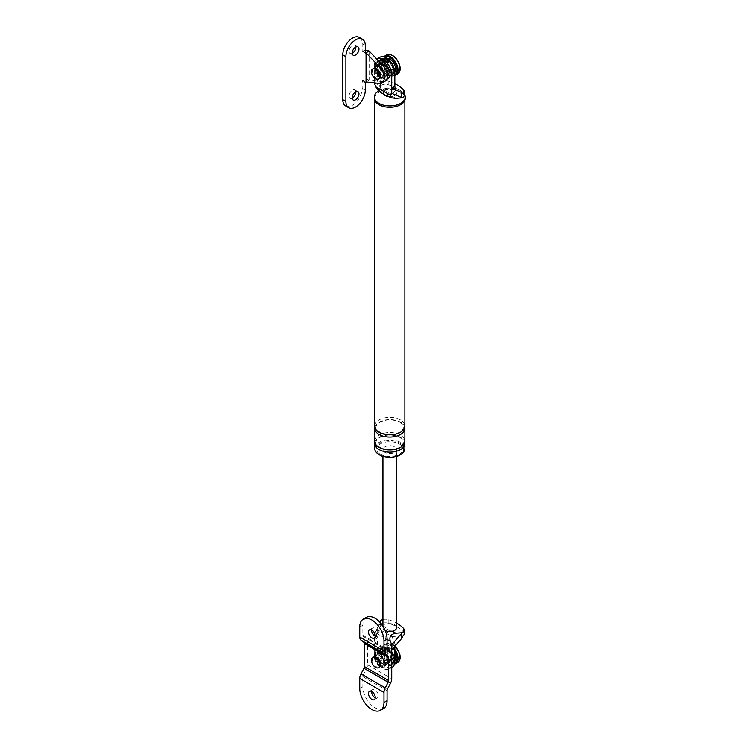 <?xml version="1.0" encoding="UTF-8"?>
<svg xmlns="http://www.w3.org/2000/svg" width="748" height="748" viewBox="0 0 748 748"><rect width="100%" height="100%" fill="white"/><g stroke="black" fill="none" stroke-linecap="round" stroke-linejoin="round"><path stroke-width="0.56" stroke-dasharray="3.74 2.81" d="M385.706 62.851L383.032 64.393L380.461 62.907L383.995 61.869L385.706 62.851A5.825 3.366 60 0 1 386.875 60.728A5.825 3.366 60 0 1 389.306 60.775L389.306 59.56M383.995 61.869A8.219 4.75 60 0 1 386.744 58.297A8.219 4.75 60 0 1 386.838 58.288M380.461 62.907A9.453 5.46 60 0 1 383.621 58.718A9.453 5.46 60 0 1 386.641 59.335L386.641 59.784A8.911 5.143 60 0 1 387.127 60.036A8.911 5.143 60 0 1 387.614 60.345L390.278 59.363L390.278 61.336A5.825 3.366 60 0 1 393.878 67.572L395.589 68.564L393.794 70.602L391.213 69.115L393.878 67.572M394.804 72.079A8.219 4.75 60 0 1 394.748 72.154A8.219 4.75 60 0 1 390.278 72.743L387.614 75.296A9.453 5.46 60 0 0 392.822 74.65A9.453 5.46 60 0 0 393.794 71.724L395.589 69.676M394.935 69.302L393.878 68.694A5.825 3.366 60 0 1 392.7 70.817A5.825 3.366 60 0 1 390.278 70.78L390.278 72.743M383.032 64.393A5.825 3.366 -120 0 0 383.032 65.515L380.844 64.244A8.911 5.143 60 0 1 380.844 63.131A8.911 5.143 60 0 1 382.677 59.597A8.911 5.143 60 0 1 386.641 59.784L386.641 62.308L389.306 60.775M393.878 68.694L391.213 70.237A5.825 3.366 -120 0 0 391.213 69.115M393.794 71.724L391.213 70.237M389.306 70.218L386.641 71.761L386.641 74.735L389.306 72.182L389.306 70.218A5.825 3.366 60 0 1 385.706 63.973L383.995 62.991L380.844 64.244A8.911 5.143 60 0 0 386.641 74.286A8.911 5.143 60 0 0 387.127 74.585A8.911 5.143 60 0 0 387.614 74.847L387.614 75.296M390.278 61.336L387.614 62.869A5.825 3.366 -120 0 0 387.127 62.561A5.825 3.366 -120 0 0 386.641 62.308M386.641 71.761A5.825 3.366 -120 0 0 387.127 72.07A5.825 3.366 -120 0 0 387.614 72.313L387.614 74.847A8.911 5.143 60 0 0 391.578 75.024A8.911 5.143 60 0 0 393.411 71.499A8.911 5.143 60 0 0 393.411 70.377A8.911 5.143 60 0 0 387.614 60.345L387.614 62.869M389.306 58.802L386.641 59.335M387.614 72.313L390.278 70.78M386.108 76.296A10.276 5.937 60 0 1 379.395 67.236A10.276 5.937 60 0 1 380.966 58.999A10.276 5.937 60 0 1 386.108 59.513A10.276 5.937 60 0 1 392.822 68.564A10.276 5.937 60 0 1 391.251 76.801A10.276 5.937 60 0 1 386.108 76.296M386.108 62.308A6.854 3.955 60 0 1 390.587 68.349A6.854 3.955 60 0 1 389.54 73.837A6.854 3.955 60 0 1 386.108 73.5A6.854 3.955 60 0 1 381.63 67.46A6.854 3.955 60 0 1 382.686 61.962A6.854 3.955 60 0 1 386.108 62.308A6.854 3.955 60 0 1 390.587 68.349A6.854 3.955 60 0 1 389.54 73.837A6.854 3.955 60 0 1 386.108 73.5A6.854 3.955 60 0 1 381.63 67.46A6.854 3.955 60 0 1 382.686 61.962A6.854 3.955 60 0 1 386.108 62.308M386.81 79.138A10.276 5.937 60 0 1 385.529 79.185A10.276 5.937 60 0 1 382.77 78.222A10.276 5.937 60 0 1 376.038 62.767A10.276 5.937 60 0 1 378.31 60.625M382.77 75.426A6.854 3.955 60 0 1 378.292 69.386A6.854 3.955 60 0 1 379.339 63.898A6.854 3.955 60 0 1 382.77 64.235A6.854 3.955 60 0 1 387.24 70.275A6.854 3.955 60 0 1 386.192 75.763A6.854 3.955 60 0 1 382.77 75.426M380.096 78.082A8.219 4.75 60 0 1 374.72 65.712A8.219 4.75 60 0 1 380.096 64.655A8.219 4.75 60 0 1 385.809 73.369A8.219 4.75 60 0 1 382.312 78.858A8.219 4.75 60 0 1 380.096 78.082M380.096 65.777A6.854 3.955 60 0 1 384.575 71.817A6.854 3.955 60 0 1 383.528 77.306A6.854 3.955 60 0 1 380.096 76.969A6.854 3.955 60 0 1 375.627 70.929A6.854 3.955 60 0 1 376.674 65.431A6.854 3.955 60 0 1 380.096 65.777M379.619 77.25A6.854 3.955 60 0 1 375.141 71.21A6.854 3.955 60 0 1 376.188 65.712A6.854 3.955 60 0 1 379.619 66.058A6.854 3.955 60 0 1 384.089 72.098A6.854 3.955 60 0 1 383.041 77.586A6.854 3.955 60 0 1 379.619 77.25M379.619 66.89A5.825 3.366 60 0 1 383.425 72.023A5.825 3.366 60 0 1 382.527 76.698A5.825 3.366 60 0 1 379.619 76.408A5.825 3.366 60 0 1 375.814 71.275A5.825 3.366 60 0 1 376.702 66.609A5.825 3.366 60 0 1 379.619 66.89M386.884 59.064A10.276 5.937 60 0 1 393.598 68.115A10.276 5.937 60 0 1 392.027 76.352A10.276 5.937 60 0 1 386.884 75.847A10.276 5.937 60 0 1 380.171 66.787A10.276 5.937 60 0 1 381.742 58.55A10.276 5.937 60 0 1 386.884 59.064M386.884 74.725A8.911 5.143 60 0 1 381.069 66.881A8.911 5.143 60 0 1 382.434 59.737A8.911 5.143 60 0 1 386.884 60.177A8.911 5.143 60 0 1 392.7 68.031A8.911 5.143 60 0 1 391.335 75.165A8.911 5.143 60 0 1 386.884 74.725M383.032 65.515L385.706 63.973M386.641 74.735A9.453 5.46 60 0 1 380.461 64.019M389.306 72.182A8.219 4.75 60 0 1 383.995 62.991M387.614 59.896A9.453 5.46 60 0 1 393.794 70.602M385.706 651.471L383.032 653.013L380.461 651.517L383.995 650.489L385.706 651.471A5.825 3.366 60 0 1 386.875 649.348A5.825 3.366 60 0 1 389.306 649.386L389.306 647.422L386.641 647.946L386.641 650.928L389.306 649.386M383.995 650.489A8.219 4.75 60 0 1 386.744 646.917A8.219 4.75 60 0 1 389.306 647.422M383.032 653.013A5.825 3.366 -120 0 0 383.032 654.126L380.844 652.864A8.911 5.143 60 0 1 380.844 651.742A8.911 5.143 60 0 1 382.677 648.217A8.911 5.143 60 0 1 386.641 648.394A8.911 5.143 60 0 1 387.127 648.656A8.911 5.143 60 0 1 387.614 648.955L390.278 647.983L390.278 649.947A5.825 3.366 60 0 1 393.878 656.192L395.589 657.174L393.794 659.222L391.213 657.735L393.878 656.192M390.278 647.983A8.219 4.75 60 0 1 394.832 653.948M394.832 660.652A8.219 4.75 60 0 1 394.748 660.774A8.219 4.75 60 0 1 390.278 661.363L387.614 663.915A9.453 5.46 60 0 0 392.822 663.27A9.453 5.46 60 0 0 393.794 660.344L395.589 658.296M394.935 657.922L393.878 657.314A5.825 3.366 60 0 1 392.7 659.437A5.825 3.366 60 0 1 390.278 659.39L390.278 661.363M380.461 651.517A9.453 5.46 60 0 1 383.621 647.329A9.453 5.46 60 0 1 386.641 647.946M393.878 657.314L391.213 658.848A5.825 3.366 -120 0 0 391.213 657.735M393.794 660.344L391.213 658.848M389.306 658.838L386.641 660.372L386.641 663.354L389.306 660.802L389.306 658.838A5.825 3.366 60 0 1 385.706 652.593L383.995 651.601L380.844 652.864A8.911 5.143 60 0 0 386.641 662.906A8.911 5.143 60 0 0 387.127 663.205A8.911 5.143 60 0 0 387.614 663.467L387.614 663.915M390.278 649.947L387.614 651.489A5.825 3.366 -120 0 0 387.127 651.171A5.825 3.366 -120 0 0 386.641 650.928M386.641 660.372A5.825 3.366 -120 0 0 387.127 660.69A5.825 3.366 -120 0 0 387.614 660.933L387.614 663.467A8.911 5.143 60 0 0 391.578 663.644A8.911 5.143 60 0 0 393.411 660.119A8.911 5.143 60 0 0 393.411 658.997A8.911 5.143 60 0 0 387.614 648.955L387.614 651.489M387.614 660.933L390.278 659.39M386.108 664.907A10.276 5.937 60 0 1 379.395 655.856A10.276 5.937 60 0 1 380.966 647.618A10.276 5.937 60 0 1 386.108 648.123A10.276 5.937 60 0 1 392.822 657.183A10.276 5.937 60 0 1 391.251 665.421A10.276 5.937 60 0 1 386.108 664.907M386.108 650.919A6.854 3.955 60 0 1 390.587 656.959A6.854 3.955 60 0 1 389.54 662.457A6.854 3.955 60 0 1 386.108 662.111A6.854 3.955 60 0 1 381.63 656.071A6.854 3.955 60 0 1 382.686 650.582A6.854 3.955 60 0 1 386.108 650.919A6.854 3.955 -120 0 0 382.686 650.582A6.854 3.955 -120 0 0 381.63 656.071A6.854 3.955 -120 0 0 386.108 662.111A6.854 3.955 -120 0 0 389.54 662.457A6.854 3.955 -120 0 0 390.587 656.959A6.854 3.955 -120 0 0 386.108 650.919M382.77 650.059A10.276 5.937 60 0 1 389.895 660.942A10.276 5.937 60 0 1 385.529 667.805A10.276 5.937 60 0 1 382.77 666.842A10.276 5.937 60 0 1 376.038 651.377A10.276 5.937 60 0 1 382.77 650.059M382.77 664.046A6.854 3.955 60 0 1 378.292 658.006A6.854 3.955 60 0 1 379.339 652.518A6.854 3.955 60 0 1 382.77 652.854A6.854 3.955 60 0 1 387.24 658.895A6.854 3.955 60 0 1 386.192 664.383A6.854 3.955 60 0 1 382.77 664.046M380.096 666.702A8.219 4.75 60 0 1 374.72 654.332A8.219 4.75 60 0 1 380.096 653.275A8.219 4.75 60 0 1 385.809 661.98A8.219 4.75 60 0 1 382.312 667.468A8.219 4.75 60 0 1 380.096 666.702M380.096 654.388A6.854 3.955 60 0 1 384.575 660.428A6.854 3.955 60 0 1 383.528 665.926A6.854 3.955 60 0 1 380.096 665.58A6.854 3.955 60 0 1 375.627 659.54A6.854 3.955 60 0 1 376.674 654.051A6.854 3.955 60 0 1 380.096 654.388M379.619 665.86A6.854 3.955 60 0 1 375.141 659.82A6.854 3.955 60 0 1 376.188 654.332A6.854 3.955 60 0 1 379.619 654.668A6.854 3.955 60 0 1 384.089 660.708A6.854 3.955 60 0 1 383.041 666.197A6.854 3.955 60 0 1 379.619 665.86M379.619 655.51A5.825 3.366 60 0 1 383.425 660.643A5.825 3.366 60 0 1 382.527 665.309A5.825 3.366 60 0 1 379.619 665.019A5.825 3.366 60 0 1 375.814 659.886A5.825 3.366 60 0 1 376.702 655.22A5.825 3.366 60 0 1 379.619 655.51M386.884 647.675A10.276 5.937 60 0 1 393.598 656.735A10.276 5.937 60 0 1 392.027 664.972A10.276 5.937 60 0 1 386.884 664.467A10.276 5.937 60 0 1 380.171 655.407A10.276 5.937 60 0 1 381.742 647.17A10.276 5.937 60 0 1 386.884 647.675M386.884 663.345A8.911 5.143 60 0 1 381.069 655.491A8.911 5.143 60 0 1 382.434 648.357A8.911 5.143 60 0 1 386.884 648.797A8.911 5.143 60 0 1 392.7 656.65A8.911 5.143 60 0 1 391.335 663.785A8.911 5.143 60 0 1 386.884 663.345M383.032 654.126L385.706 652.593M386.641 663.354A9.453 5.46 60 0 1 380.461 652.639M389.306 660.802A8.219 4.75 60 0 1 383.995 651.601M387.614 648.507A9.453 5.46 60 0 1 393.794 659.222M366.398 617.343A17.129 9.892 -120 0 0 362.855 625.188L362.855 635.267A2.74 1.58 120 0 0 363.322 636.455L390.503 652.686M375.244 636.239A4.797 2.768 -120 0 0 377.366 636.333A4.797 2.768 -120 0 0 378.357 634.136A4.797 2.768 -120 0 0 376.263 629.311A4.797 2.768 -120 0 0 372.569 628.021A4.797 2.768 -120 0 0 371.588 629.9M373.598 657.015L386.875 649.348L373.598 657.015A5.825 3.366 -120 0 0 372.392 659.68A5.825 3.366 -120 0 0 374.935 665.542A5.825 3.366 -120 0 0 379.423 667.104L382.527 665.309A5.825 3.366 -120 0 0 383.733 662.644A5.825 3.366 -120 0 0 381.19 656.781A5.825 3.366 -120 0 0 376.702 655.22A5.825 3.366 -120 0 0 375.496 657.885A5.825 3.366 -120 0 0 378.039 663.747A5.825 3.366 -120 0 0 382.527 665.309L392.7 659.437A5.825 3.366 60 0 1 385.987 654.014A5.825 3.366 60 0 1 386.875 649.348A5.825 3.366 60 0 1 393.598 654.771A5.825 3.366 60 0 1 392.7 659.437L379.423 667.104M383.528 708.562A17.129 9.892 -120 0 1 370.325 703.971A17.129 9.892 -120 0 1 362.855 686.729L362.855 676.65A2.74 1.58 120 0 1 363.322 674.92L366.277 669.264A7.125 4.114 120 0 0 367.502 664.748L367.502 641.793A7.125 4.114 120 0 0 366.277 638.699M375.244 697.79A4.797 2.768 -120 0 0 377.366 697.884A4.797 2.768 -120 0 0 378.357 695.687A4.797 2.768 -120 0 0 376.263 690.853A4.797 2.768 -120 0 0 372.569 689.572A4.797 2.768 -120 0 0 371.588 691.451M345.632 105.898A13.707 7.91 120 0 0 356.188 102.233A13.707 7.91 120 0 0 362.172 88.432L362.172 81.158L362.948 80.158A4.385 2.534 180 0 1 369.147 80.158L382.527 81.626A10.968 6.33 -120 0 0 385.098 81.149M369.147 51.06L369.147 80.158L366.053 81.943M365.276 50.359A4.385 2.534 0 0 0 362.948 51.06L365.276 52.734L362.172 50.948L362.172 43.674A13.707 7.91 120 0 0 359.33 37.4M362.172 50.948L362.658 51.229M355.861 91.761A4.797 2.768 120 0 0 354.879 89.872A4.797 2.768 120 0 0 352.476 90.115A4.797 2.768 120 0 0 349.344 94.342A4.797 2.768 120 0 0 350.083 98.184A4.797 2.768 120 0 0 352.205 98.091M355.861 46.993A4.797 2.768 120 0 0 354.879 45.114A4.797 2.768 120 0 0 352.476 45.357A4.797 2.768 120 0 0 349.344 49.583A4.797 2.768 120 0 0 350.083 53.426A4.797 2.768 120 0 0 352.205 53.332M375.496 69.274A5.825 3.366 -120 0 0 378.039 75.137A5.825 3.366 -120 0 0 382.527 76.698A5.825 3.366 -120 0 0 383.733 74.024A5.825 3.366 -120 0 0 381.19 68.162A5.825 3.366 -120 0 0 376.702 66.609A5.825 3.366 -120 0 0 375.496 69.274M373.598 68.395L386.875 60.728L373.598 68.395A5.825 3.366 -120 0 0 372.392 71.06A5.825 3.366 -120 0 0 374.935 76.922A5.825 3.366 -120 0 0 379.423 78.484L392.7 70.817A5.825 3.366 60 0 1 385.987 65.394A5.825 3.366 60 0 1 386.875 60.728A5.825 3.366 60 0 1 393.598 66.161A5.825 3.366 60 0 1 392.7 70.817L379.423 78.484M374.29 83.252L380.293 85.207L380.293 80.195L376.665 79.017L377.385 76.296L377.385 62.869L374.29 64.655A12.333 7.125 60 0 1 376.786 59.036M374.29 64.655L374.29 82.85M383.004 64.094A6.854 3.955 60 0 1 387.483 70.134A6.854 3.955 60 0 1 386.436 75.623A6.854 3.955 60 0 1 383.004 75.286A6.854 3.955 60 0 1 378.535 69.246A6.854 3.955 60 0 1 379.582 63.758A6.854 3.955 60 0 1 383.004 64.094M383.799 94.547A6.854 3.955 180 0 1 383.415 91.191A6.854 3.955 180 0 1 394.635 89.835A6.854 3.955 180 0 1 392.298 96.314L391.924 96.099A6.854 3.955 -60 0 1 388.493 96.436M391.924 96.099A6.377 3.684 180 0 1 385.285 95.23A6.377 3.684 180 0 1 383.789 91.406A6.854 3.955 -60 0 1 380.358 91.742L380.358 91.742M403.079 93.631L391.924 94.538L395.552 89.919M380.293 80.195L381.863 81.382A6.031 3.478 180 0 1 388.193 81.102A36.072 20.832 180 0 1 394.832 83.673M377.385 76.296L374.29 78.082L376.665 78.989L380.293 87.825L381.863 81.382M391.924 94.538L380.293 87.825M380.293 85.207L380.854 85.496L379.947 89.19L378.217 90.508M377.385 62.869A12.333 7.125 60 0 1 379.937 57.222M380.854 85.496A6.031 3.478 180 0 1 388.193 84.683A36.072 20.832 180 0 1 403.555 93.556L403.555 89.975M404.238 95.164A6.031 3.478 0 0 0 403.555 93.556M395.757 98.315L392.298 96.314A6.854 3.955 180 0 1 388.661 96.539M383.789 91.406L379.947 89.19M374.374 98.343A15.418 8.901 180 0 1 383.892 90.115A15.418 8.901 180 0 1 400.694 92.041A15.418 8.901 180 0 1 405.21 98.343M400.451 92.182A15.072 8.705 0 0 0 384.023 90.302A15.072 8.705 0 0 0 374.72 98.343A15.072 8.705 0 0 0 379.133 104.496A15.072 8.705 0 0 0 395.561 106.384A15.072 8.705 0 0 0 404.864 98.343A15.072 8.705 0 0 0 400.451 92.182M374.72 448.491A15.072 8.705 180 0 1 384.023 440.45A15.072 8.705 180 0 1 400.451 442.33A15.072 8.705 180 0 1 404.864 448.491M380.096 454.083A13.707 7.91 180 0 1 376.085 448.491A13.707 7.91 180 0 1 384.547 441.18A13.707 7.91 180 0 1 399.479 442.891A13.707 7.91 180 0 1 403.499 448.491A13.707 7.91 180 0 1 395.038 455.794A13.707 7.91 180 0 1 380.096 454.083M379.638 454.924A13.707 7.91 180 0 1 376.085 449.604A13.707 7.91 180 0 1 384.547 442.292A13.707 7.91 180 0 1 399.479 444.013A13.707 7.91 180 0 1 403.499 449.604A13.707 7.91 180 0 1 399.946 454.924M374.72 426.108A15.072 8.705 180 0 1 384.023 418.067A15.072 8.705 180 0 1 400.451 419.955A15.072 8.705 180 0 1 404.864 426.108M374.841 427.23A15.072 8.705 180 0 1 384.93 420.105A15.072 8.705 180 0 1 400.451 422.19A15.072 8.705 180 0 1 404.743 427.23M378.722 90.798A15.418 8.901 180 0 1 400.694 90.704A15.418 8.901 180 0 1 404.238 93.883M374.841 442.33A15.072 8.705 180 0 1 384.93 435.214A15.072 8.705 180 0 1 400.451 437.3A15.072 8.705 180 0 1 404.743 442.33M374.72 441.217A15.072 8.705 180 0 1 384.023 433.176A15.072 8.705 180 0 1 400.451 435.056A15.072 8.705 180 0 1 404.864 441.217M388.184 631.377A6.854 3.955 -60 0 1 390.017 629.9L392.298 631.219M387.081 639.4L385.173 638.296A6.854 3.955 -60 0 1 386.351 633.967M404.238 633.64A6.031 3.478 0 0 0 403.555 632.041A36.072 20.832 0 0 0 388.193 623.168A6.031 3.478 0 0 0 381.863 623.439L380.293 629.881L391.924 636.595L395.552 645.402M391.924 636.595L403.079 635.697M381.863 623.439L376.665 634.5L380.293 629.881M385.173 638.296L375.73 632.845L380.293 622.691M374.767 633.621L379.956 622.308M375.73 632.845L374.879 633.921M376.665 634.5L377.385 638.053L377.385 651.48L374.29 653.275L374.29 635.622M377.385 638.053L374.29 639.849L376.665 634.519M374.29 653.275A12.333 7.125 -120 0 0 379.666 665.683A12.333 7.125 -120 0 0 389.175 668.993A12.333 7.125 -120 0 0 391.728 663.354M377.385 651.48A12.333 7.125 -120 0 0 382.77 663.897A12.333 7.125 -120 0 0 392.279 667.197M383.004 652.714A6.854 3.955 -120 0 0 379.582 652.378A6.854 3.955 -120 0 0 378.535 657.866A6.854 3.955 -120 0 0 383.004 663.906A6.854 3.955 -120 0 0 386.436 664.243A6.854 3.955 -120 0 0 387.483 658.754A6.854 3.955 -120 0 0 383.004 652.714M390.017 629.9A4.114 2.375 180 0 1 385.688 627.404L383.415 626.085A6.854 3.955 180 0 1 394.635 624.739A6.854 3.955 180 0 1 396.646 627.535M385.127 630.433A6.854 3.955 180 0 1 384.949 630.33A6.854 3.955 180 0 1 382.939 627.535A6.854 3.955 180 0 1 383.415 626.085L382.939 625.814M382.939 619.503A6.031 3.478 180 0 1 388.193 619.587A36.072 20.832 180 0 1 396.646 623.103M384.949 452.4A6.854 3.955 180 0 1 382.939 449.604A6.854 3.955 180 0 1 387.165 445.948A6.854 3.955 180 0 1 394.635 446.808A6.854 3.955 180 0 1 396.646 449.604A6.854 3.955 180 0 1 392.41 453.26A6.854 3.955 180 0 1 384.949 452.4M380.844 635.791A6.854 3.955 -60 0 1 385.688 627.404M362.855 635.267L387.081 649.255M359.751 626.974L362.855 625.188M362.855 686.729L359.751 688.525M362.855 676.65L387.081 690.638M363.322 674.92L387.548 688.908M366.277 669.264L390.503 683.251M367.502 664.748L391.728 678.735M367.502 641.793L391.728 655.781M363.322 636.455L387.548 650.442M382.527 81.626L379.423 83.421M362.172 88.432L365.276 90.228M362.172 81.158L365.276 82.953M362.948 51.06L362.948 80.158M362.658 80.326L365.753 82.112M362.172 43.674L365.276 45.469M385.977 63.421A10.276 5.937 60 0 1 389.923 54.735A10.276 5.937 60 0 1 399.413 64.767A10.276 5.937 60 0 1 395.477 73.454A10.276 5.937 60 0 1 385.977 63.421M394.832 74.735A10.276 5.937 60 0 1 383.07 65.104A10.276 5.937 60 0 1 384.397 57.035M395.757 74.987A10.968 6.33 60 0 1 383.107 64.777A10.968 6.33 60 0 1 384.79 55.997M397.693 73.874A10.968 6.33 60 0 1 385.052 63.655A10.968 6.33 60 0 1 386.735 54.885M385.977 652.041A10.276 5.937 60 0 1 389.923 643.355A10.276 5.937 60 0 1 399.413 653.387A10.276 5.937 60 0 1 395.477 662.074A10.276 5.937 60 0 1 385.977 652.041M394.664 663.429A10.276 5.937 60 0 1 383.07 653.715A10.276 5.937 60 0 1 385.697 645.094A10.276 5.937 60 0 1 394.832 651.256M395.757 663.607A10.968 6.33 60 0 1 383.107 653.397A10.968 6.33 60 0 1 384.79 644.617A10.968 6.33 60 0 1 394.832 649.498M397.693 662.485A10.968 6.33 60 0 1 385.052 652.275A10.968 6.33 60 0 1 386.735 643.495A10.968 6.33 60 0 1 395.262 646.515M388.193 84.683L388.193 81.102M379.947 624.094L382.48 625.552M403.555 628.46L403.555 632.041M388.193 619.587L388.193 623.168M380.293 621.56L380.293 626.572M394.748 72.154L392.822 74.65M386.744 58.297L383.621 58.718M392.027 76.352L391.251 76.801M381.742 58.55L380.966 58.999M376.038 62.767L374.72 65.712M382.312 78.858L385.529 79.185M383.528 77.306L383.041 77.586M376.674 65.431L376.188 65.712M394.748 660.774L392.822 663.27M386.744 646.917L383.621 647.329M392.027 664.972L391.251 665.421M381.742 647.17L380.966 647.618M376.038 651.377L374.72 654.332M382.312 667.468L385.529 667.805M383.528 665.926L383.041 666.197M376.674 654.051L376.188 654.332M372.569 628.021L369.465 629.816M377.366 636.333L374.262 638.119M372.569 689.572L369.465 691.358M377.366 697.884L374.262 699.67M365.417 53.052L362.312 51.266M357.983 46.909L354.879 45.114M353.187 55.212L350.083 53.426M357.983 91.667L354.879 89.872M353.187 99.98L350.083 98.184M394.832 75.389L387.95 73.033L382.901 65.02L383.761 56.848M394.505 664.084L387.773 661.494L382.901 653.63C381.723 649.376 382.35 646.365 384.79 644.617L386.735 643.495L395.346 646.216M404.864 100.204L404.864 98.343M374.72 100.204L374.72 98.343M399.769 422.255C405.996 427.314 403.705 428.006 400.704 431.587C394.093 435.289 387.127 435.495 379.816 432.194C373.944 426.51 375.244 427.678 378.853 422.872C385.463 419.161 392.438 418.955 399.769 422.255M399.769 437.365C405.996 442.423 403.705 443.115 400.704 446.696C394.093 450.399 387.127 450.605 379.816 447.304C373.944 441.619 375.244 442.779 378.853 437.982C385.463 434.27 392.438 434.064 399.769 437.365M403.499 449.604L403.499 448.491M376.085 449.604L376.085 448.491M389.175 668.993L391.728 667.515M396.646 456.458L396.646 449.604M382.939 627.535L382.939 626.254M382.939 456.458L382.939 449.604"/><path stroke-width="1.12" d="M386.838 58.288A8.219 4.75 60 0 1 389.306 58.802L389.306 59.56M390.278 59.363A8.219 4.75 60 0 1 395.589 68.564M394.935 69.302L395.589 69.676A8.219 4.75 60 0 1 394.804 72.079M378.31 60.625A10.276 5.937 60 0 1 382.77 61.439A10.276 5.937 60 0 1 389.717 71.406A10.276 5.937 60 0 1 386.81 79.138M394.832 653.948A8.219 4.75 60 0 1 395.589 657.174M394.935 657.922L395.589 658.296A8.219 4.75 60 0 1 394.832 660.652M383.976 651.04L383.976 640.961A17.129 9.892 -120 0 0 376.496 623.72A17.129 9.892 -120 0 0 363.294 619.129A17.129 9.892 -120 0 0 359.751 626.974L359.751 637.053A7.125 4.114 120 0 0 360.975 640.148L385.201 654.135A7.125 4.114 120 0 1 383.976 651.04L359.751 637.053M375.253 635.931A4.797 2.768 -120 0 0 373.159 631.097A4.797 2.768 -120 0 0 369.465 629.816A4.797 2.768 -120 0 0 368.474 632.013A4.797 2.768 -120 0 0 370.569 636.838A4.797 2.768 -120 0 0 374.262 638.119A4.797 2.768 -120 0 0 375.253 635.931M383.976 640.961L387.081 639.175A17.129 9.892 -120 0 0 379.601 621.934A17.129 9.892 -120 0 0 366.398 617.343L363.294 619.129M387.081 639.175L387.081 649.255A2.74 1.58 120 0 0 387.548 650.442L390.503 652.686A7.125 4.114 120 0 1 391.728 655.781L391.728 678.735A7.125 4.114 120 0 1 390.503 683.251L387.548 688.908A2.74 1.58 120 0 0 387.081 690.638L387.081 700.717L383.976 702.512L383.976 692.433A7.125 4.114 120 0 1 385.201 687.917L388.156 682.26A2.74 1.58 120 0 0 388.633 680.53L388.633 657.576A2.74 1.58 120 0 0 388.156 656.379L385.201 654.135M371.588 629.9A4.797 2.768 -120 0 0 371.569 630.218A4.797 2.768 -120 0 0 375.244 636.239M383.976 702.512A17.129 9.892 -120 0 1 380.433 710.357A17.129 9.892 -120 0 1 367.231 705.766A17.129 9.892 -120 0 1 359.751 688.525L359.751 678.445A7.125 4.114 120 0 1 360.975 673.929L363.93 668.273A2.74 1.58 120 0 0 364.398 666.543L364.398 643.589A2.74 1.58 120 0 0 363.93 642.392L360.975 640.148M378.46 667.665L379.423 667.104A5.825 3.366 -120 0 0 380.629 664.439A5.825 3.366 -120 0 0 378.095 658.577A5.825 3.366 -120 0 0 373.598 657.015L372.635 657.576A5.825 3.366 60 0 1 379.348 662.999A5.825 3.366 60 0 1 378.46 667.665A5.825 3.366 60 0 1 371.737 662.232A5.825 3.366 60 0 1 372.635 657.576M375.253 697.473A4.797 2.768 -120 0 0 373.159 692.648A4.797 2.768 -120 0 0 369.465 691.358A4.797 2.768 -120 0 0 368.474 693.555A4.797 2.768 -120 0 0 370.569 698.389A4.797 2.768 -120 0 0 374.262 699.67A4.797 2.768 -120 0 0 375.253 697.473M380.433 710.357L383.528 708.562A17.129 9.892 -120 0 0 387.081 700.717M371.588 691.451A4.797 2.768 -120 0 0 371.569 691.769A4.797 2.768 -120 0 0 375.244 697.79M379.423 83.421A10.968 6.33 -120 0 0 381.994 82.935A10.968 6.33 -120 0 0 379.423 66.824L366.053 52.846L366.053 81.943L379.423 83.421M381.994 82.935L385.098 81.149A10.968 6.33 -120 0 0 382.527 65.029L369.147 51.06L365.417 53.052L365.276 45.469A13.707 7.91 120 0 0 362.434 39.186A13.707 7.91 120 0 0 351.878 42.86A13.707 7.91 120 0 0 345.894 56.652L345.894 101.419A13.707 7.91 120 0 0 348.727 107.693A13.707 7.91 120 0 0 359.292 104.019A13.707 7.91 120 0 0 365.276 90.228L365.276 82.953L366.053 81.943M362.434 39.186L359.33 37.4A13.707 7.91 120 0 0 348.774 41.075A13.707 7.91 120 0 0 342.79 54.866L342.79 99.624A13.707 7.91 120 0 0 345.632 105.898L348.727 107.693M352.205 98.091A4.797 2.768 120 0 0 352.476 97.951A4.797 2.768 120 0 0 355.861 91.761M352.205 53.332A4.797 2.768 120 0 0 352.476 53.183A4.797 2.768 120 0 0 355.861 46.993M355.581 99.736A4.797 2.768 120 0 0 358.713 95.51A4.797 2.768 120 0 0 357.983 91.667A4.797 2.768 120 0 0 355.581 91.901A4.797 2.768 120 0 0 352.448 96.127A4.797 2.768 120 0 0 353.187 99.98A4.797 2.768 120 0 0 355.581 99.736M355.581 54.978A4.797 2.768 120 0 0 358.713 50.752A4.797 2.768 120 0 0 357.983 46.909A4.797 2.768 120 0 0 355.581 47.143A4.797 2.768 120 0 0 352.448 51.369A4.797 2.768 120 0 0 353.187 55.212A4.797 2.768 120 0 0 355.581 54.978M369.147 51.06A4.385 2.534 0 0 0 365.276 50.359M378.46 79.045L379.423 78.484A5.825 3.366 -120 0 0 380.629 75.819A5.825 3.366 -120 0 0 378.095 69.957A5.825 3.366 -120 0 0 373.598 68.395L372.635 68.956A5.825 3.366 60 0 1 379.348 74.379A5.825 3.366 60 0 1 378.46 79.045A5.825 3.366 60 0 1 371.737 73.622A5.825 3.366 60 0 1 372.635 68.956M374.29 82.85L375.73 86.749L390.288 95.155L391.728 93.322L401.396 97.39L401.396 92.378L403.079 93.631A6.031 3.478 180 0 0 404.238 91.583L404.238 95.164A6.031 3.478 0 0 1 402.144 97.792L401.396 97.39M376.786 59.036A12.333 7.125 60 0 1 376.842 59.008L379.937 57.222A12.333 7.125 60 0 1 389.446 60.523A12.333 7.125 60 0 1 394.832 72.939L394.832 86.366L391.728 88.152L391.728 93.322M394.832 86.366L395.552 89.9L391.728 88.152L391.728 74.725A12.333 7.125 60 0 0 386.342 62.318A12.333 7.125 60 0 0 376.842 59.008M375.73 86.749L378.217 90.508L380.358 91.742C379.582 92.182 390.176 97.969 388.493 96.436L388.493 96.436A6.854 3.955 -60 0 1 387.081 93.304M380.358 91.742A6.854 3.955 -60 0 1 378.937 88.601M390.288 95.155L390.634 97.679L395.757 98.315L402.144 97.792M395.552 89.9L401.396 92.378M394.832 83.673A36.072 20.832 180 0 1 403.555 89.975A6.031 3.478 180 0 1 404.238 91.583M388.661 96.539A6.854 3.955 180 0 1 384.949 95.426A6.854 3.955 180 0 1 383.799 94.547M404.238 93.883A15.418 8.901 180 0 1 405.21 96.997L405.21 98.343A15.418 8.901 180 0 1 395.692 106.562A15.418 8.901 180 0 1 378.89 104.636A15.418 8.901 180 0 1 374.374 98.343L374.374 96.997A15.418 8.901 180 0 1 378.722 90.798M404.743 442.33A15.072 8.705 180 0 1 404.864 443.452L404.864 448.491A15.072 8.705 180 0 1 395.561 456.532A15.072 8.705 180 0 1 379.133 454.644A15.072 8.705 180 0 1 374.72 448.491L374.72 443.452A15.072 8.705 180 0 1 374.841 442.33M399.946 454.924A13.707 7.91 180 0 1 380.096 455.205A13.707 7.91 180 0 1 379.638 454.924M404.864 100.204L404.864 426.108A15.072 8.705 180 0 1 395.561 434.149A15.072 8.705 180 0 1 379.133 432.26A15.072 8.705 180 0 1 374.72 426.108L374.72 100.204M404.743 427.23A15.072 8.705 180 0 1 404.864 428.342A15.072 8.705 180 0 1 395.561 436.383A15.072 8.705 180 0 1 379.133 434.504A15.072 8.705 180 0 1 374.72 428.342A15.072 8.705 180 0 1 374.841 427.23M405.21 96.997A15.418 8.901 180 0 1 395.692 105.225A15.418 8.901 180 0 1 378.89 103.289A15.418 8.901 180 0 1 374.374 96.997M404.864 443.452A15.072 8.705 180 0 1 395.561 451.493A15.072 8.705 180 0 1 379.133 449.604A15.072 8.705 180 0 1 374.72 443.452M404.864 428.342L404.864 441.217A15.072 8.705 180 0 1 395.561 449.258A15.072 8.705 180 0 1 379.133 447.369A15.072 8.705 180 0 1 374.72 441.217L374.72 428.342M391.728 667.515L392.279 667.197A12.333 7.125 -120 0 0 394.832 661.55L394.832 648.123L391.728 649.919L391.728 644.748L402.144 632.696L395.757 633.219C390.83 634.098 389.007 636.782 390.288 641.251L387.081 639.4M386.351 633.967A6.854 3.955 -60 0 1 388.184 631.377M401.396 633.743L401.396 638.755L403.079 635.697A6.031 3.478 0 0 0 404.238 633.64L404.238 630.059A6.031 3.478 0 0 0 403.555 628.46A36.072 20.832 180 0 0 396.646 623.103M401.396 638.755L391.728 649.919L391.728 663.345A12.333 7.125 -120 0 0 391.728 663.345L394.832 661.55M380.293 622.691L380.854 620.401L379.956 622.308M374.879 633.921L374.29 634.678L374.767 633.621M391.728 644.748L390.288 641.251M394.832 648.123L395.552 645.43M374.29 635.622L374.29 634.678M396.646 456.458L396.646 627.535A6.854 3.955 180 0 1 392.298 631.219A6.854 3.955 180 0 1 385.127 630.433M402.144 632.696A6.031 3.478 0 0 0 404.238 630.059M380.854 620.401A6.031 3.478 180 0 1 382.939 619.503M363.93 642.392L388.156 656.379M364.398 643.589L388.633 657.576M364.398 666.543L388.633 680.53M363.93 668.273L388.156 682.26M360.975 673.929L385.201 687.917M359.751 678.445L383.976 692.433M382.527 65.029L379.423 66.824M342.79 99.624L345.894 101.419M365.276 52.734L365.753 53.015M342.79 54.866L345.894 56.652M384.397 57.035A10.276 5.937 60 0 1 396.505 66.45A10.276 5.937 60 0 1 394.832 74.735M386.735 54.885C392.13 53.594 396.412 56.923 399.591 64.852C400.769 69.115 400.143 72.126 397.693 73.874A10.968 6.33 60 0 0 399.376 65.095A10.968 6.33 60 0 0 386.735 54.885L384.79 55.997A10.968 6.33 60 0 1 397.44 66.217A10.968 6.33 60 0 1 395.757 74.987L394.832 75.389M394.832 651.256A10.276 5.937 60 0 1 396.505 655.061A10.276 5.937 60 0 1 394.664 663.429M394.832 649.498A10.968 6.33 60 0 1 397.44 654.827A10.968 6.33 60 0 1 395.757 663.607L394.505 664.084M395.262 646.515A10.968 6.33 60 0 1 399.376 653.715A10.968 6.33 60 0 1 397.693 662.485L395.757 663.607M394.832 72.939L391.728 74.725M392.298 631.219L395.757 633.219M384.79 55.997L383.761 56.848M397.693 73.874L395.757 74.987M395.346 646.216L399.591 653.471C400.769 657.735 400.143 660.736 397.693 662.485M388.493 96.436L390.634 97.679M382.939 626.254L382.939 456.458"/></g></svg>
